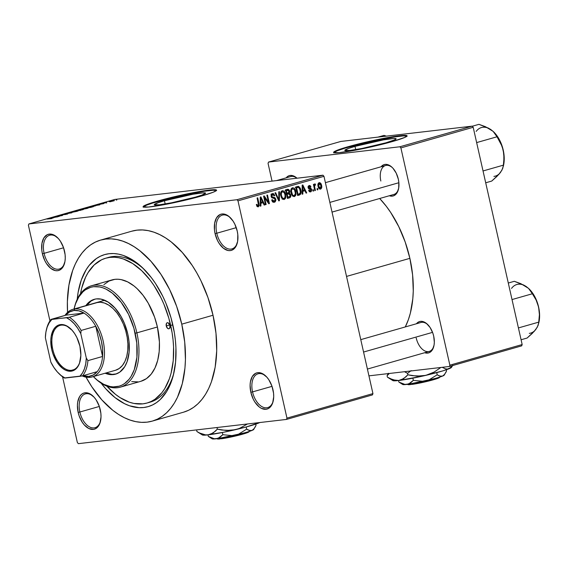 <?xml version="1.0" encoding="UTF-8"?>
<svg xmlns="http://www.w3.org/2000/svg" width="568" height="568" viewBox="0 0 568 568"><rect width="100%" height="100%" fill="white"/><g stroke="black" fill="none" stroke-linecap="round" stroke-linejoin="round"><path stroke-width="0.85" d="M44.098 253.335A17.572 10.309 -105.9 0 0 54.514 268.6A17.572 10.309 -105.9 0 0 64.823 262.182A17.572 10.309 74.1 0 1 59.249 269.026A17.572 10.309 74.1 0 1 44.098 253.335L63.573 247.776L44.098 253.335A17.572 10.309 74.1 0 1 49.608 235.23A17.572 10.309 74.1 0 1 57.95 238.106A17.572 10.309 -105.9 0 0 46.512 237.218A17.572 10.309 -105.9 0 0 44.098 253.335L42.38 253.697L44.098 253.335M64.518 251.12A18.822 11.048 74.1 0 1 64.709 262.679A18.822 11.048 74.1 0 1 53.74 270.134A18.822 11.048 74.1 0 1 42.38 253.697L44.801 260.606L46.54 263.651L50.73 268.344L55.337 270.616L57.581 270.716L59.661 270.112L63.034 266.917L64.951 261.507L65.256 258.22L65.114 254.712L63.502 247.57L60.364 241.166L58.362 238.546L53.875 234.996L49.324 234.101L47.243 234.705L43.871 237.9L41.954 243.31L41.791 250.097L42.38 253.697A18.822 11.048 74.1 0 1 45.106 236.281A18.822 11.048 74.1 0 1 57.595 237.744A18.822 11.048 74.1 0 1 64.518 251.12M216.784 233.221A17.572 10.309 -105.9 0 0 227.207 248.486A17.572 10.309 -105.9 0 0 237.509 242.067A17.572 10.309 74.1 0 1 231.936 248.912A17.572 10.309 74.1 0 1 216.784 233.221L236.26 227.661L216.784 233.221A17.572 10.309 74.1 0 1 222.294 215.123A17.572 10.309 74.1 0 1 230.636 217.991A17.572 10.309 -105.9 0 0 219.198 217.104A17.572 10.309 -105.9 0 0 216.784 233.221L215.066 233.583L216.784 233.221M237.211 231.006A18.822 11.048 74.1 0 1 237.396 242.564A18.822 11.048 74.1 0 1 226.433 250.026A18.822 11.048 74.1 0 1 215.066 233.583L217.487 240.491L219.227 243.537L223.423 248.237L228.024 250.502L230.267 250.602L232.347 249.998L235.72 246.803L237.637 241.393L237.8 234.598L237.211 231.006L234.79 224.097L233.05 221.051L228.854 216.351L224.254 214.086L222.01 213.987L219.93 214.59L216.557 217.785L214.64 223.196L214.477 229.99L215.066 233.583A18.822 11.048 74.1 0 1 217.792 216.167A18.822 11.048 74.1 0 1 230.281 217.629A18.822 11.048 74.1 0 1 237.211 231.006M252.547 391.899A17.572 10.309 -105.9 0 0 262.963 407.171A17.572 10.309 -105.9 0 0 273.265 400.752A17.572 10.309 74.1 0 1 267.698 407.59A17.572 10.309 74.1 0 1 252.547 391.899L272.022 386.346L252.547 391.899A17.572 10.309 74.1 0 1 258.057 373.801A17.572 10.309 74.1 0 1 266.399 376.669A17.572 10.309 -105.9 0 0 254.954 375.782A17.572 10.309 -105.9 0 0 252.547 391.899L250.829 392.268L252.547 391.899M272.967 389.683A18.822 11.048 74.1 0 1 273.158 401.249A18.822 11.048 74.1 0 1 262.189 408.704A18.822 11.048 74.1 0 1 250.829 392.268L253.25 399.176L254.989 402.222L259.178 406.915L261.472 408.385L266.023 409.287L268.103 408.683L269.949 407.398L271.483 405.481L272.647 403.01L273.705 396.791L273.563 393.283L271.951 386.141L268.813 379.729L266.811 377.116L262.324 373.566L260.009 372.764L257.773 372.665L255.692 373.268L252.32 376.47L250.403 381.873L250.09 385.161L250.829 392.268A18.822 11.048 74.1 0 1 253.555 374.852A18.822 11.048 74.1 0 1 266.044 376.307A18.822 11.048 74.1 0 1 272.967 389.683M79.854 412.013A17.572 10.309 -105.9 0 0 90.276 427.278A17.572 10.309 -105.9 0 0 100.579 420.867A17.572 10.309 74.1 0 1 95.005 427.704A17.572 10.309 74.1 0 1 79.854 412.013L99.336 406.454L79.854 412.013A17.572 10.309 74.1 0 1 85.37 393.915A17.572 10.309 74.1 0 1 93.713 396.784A17.572 10.309 -105.9 0 0 82.268 395.896A17.572 10.309 -105.9 0 0 79.854 412.013L78.143 412.375L79.854 412.013M100.28 409.798A18.822 11.048 74.1 0 1 100.472 421.357A18.822 11.048 74.1 0 1 89.503 428.819A18.822 11.048 74.1 0 1 78.143 412.375L79.158 415.925L82.303 422.329L84.305 424.949L88.785 428.499L93.337 429.401L95.417 428.797L98.789 425.595L99.954 423.125L101.019 416.905L100.877 413.397L99.265 406.255L96.127 399.844L94.125 397.231L89.637 393.681L85.086 392.779L83.006 393.383L81.16 394.668L79.634 396.578L77.717 401.988L77.404 405.275L78.143 412.375A18.822 11.048 74.1 0 1 80.869 394.966A18.822 11.048 74.1 0 1 93.358 396.421A18.822 11.048 74.1 0 1 100.28 409.798M164.457 200.745A26.305 2.031 167.3 0 1 191.167 194.554A26.305 2.031 167.3 0 1 205.588 193.163A26.305 2.031 167.3 0 1 195.399 197.146L171.493 202.804L159.452 204.785L154.304 204.807L157.797 202.847L164.457 200.745L192.928 194.235L203.032 192.864L205.552 193.084L202.059 195.044L195.399 197.146A26.305 2.031 167.3 0 1 168.689 203.337A26.305 2.031 167.3 0 1 154.269 204.728A26.305 2.031 167.3 0 1 164.457 200.745L165.181 203.955L164.457 200.745M216.465 190.457A37.651 2.911 -12.7 0 0 194.576 192.928A37.651 2.911 -12.7 0 0 157.79 201.526L157.677 201.036A37.651 2.911 167.3 0 1 195.903 192.176A37.651 2.911 167.3 0 1 216.55 190.181A37.651 2.911 167.3 0 1 201.959 195.875L185.523 200.128L164.4 204.615L148.475 207.029L143.143 206.844L143.434 206.191L146.473 204.672L157.677 201.036L177.699 195.953L195.236 192.296L209.13 190.095L216.11 189.868L216.493 190.074L216.202 190.72L213.163 192.24L201.959 195.875A37.651 2.911 167.3 0 1 163.733 204.743A37.651 2.911 167.3 0 1 143.093 206.731A37.651 2.911 167.3 0 1 157.677 201.036L157.79 201.526A37.651 2.911 -12.7 0 0 143.278 206.951M398.317 179.147A16.316 9.578 74.1 0 1 398.48 189.165A16.316 9.578 74.1 0 1 389.307 195.754L392.296 196.13L394.1 195.605L397.025 192.836L398.686 188.15L398.828 182.264L398.317 179.147L396.215 173.155L392.978 168.249L391.075 166.445L387.085 164.479L385.147 164.393L383.343 164.919L381.05 166.793A16.316 9.578 74.1 0 1 392.31 167.553A16.316 9.578 74.1 0 1 398.317 179.147M416.216 337.988A15.059 8.839 -105.9 0 0 425.12 351.059A15.059 8.839 -105.9 0 0 433.966 345.635A15.059 8.839 74.1 0 1 429.202 351.436A15.059 8.839 74.1 0 1 416.216 337.988M433.689 336.114A16.316 9.578 74.1 0 1 433.853 346.139A16.316 9.578 74.1 0 1 424.686 352.728L427.668 353.104L429.472 352.579L432.397 349.81L434.058 345.124L434.328 342.277L433.689 336.114L432.809 333.04L430.082 327.488L426.454 323.419L422.457 321.452L420.519 321.367L418.715 321.886L416.422 323.76A16.316 9.578 74.1 0 1 427.69 324.527A16.316 9.578 74.1 0 1 433.689 336.114M148.518 402.563A75.303 44.197 -105.9 0 0 174.028 372.274A75.303 44.197 74.1 0 1 149.995 402.187L147.069 403.017A75.303 44.197 74.1 0 1 106.891 386.176M172.899 325.194A79.066 46.406 74.1 0 1 173.701 373.751A79.066 46.406 74.1 0 1 101.154 383.173L105.79 388.817L114.984 397.557L124.626 403.727L129.497 405.772L139.096 407.668L143.739 407.512L148.213 406.61L152.472 404.977L156.491 402.627L160.212 399.581L166.644 391.544L169.299 386.616L173.339 375.207L175.583 362.086L175.931 347.751L175.391 340.303L174.376 332.756L170.975 317.682L165.87 303.106L162.732 296.176L155.44 283.382L151.351 277.638L142.504 267.734L133.04 260.236L123.32 255.451L118.485 254.13L113.721 253.548L109.077 253.711L104.604 254.613L100.344 256.246L96.326 258.596L89.212 265.341L86.166 269.679L81.281 280.067L78.121 292.392L77.22 299.279A79.066 46.406 74.1 0 1 143.825 269.012A79.066 46.406 74.1 0 1 172.899 325.194M183.634 412.162L188.711 410.224L193.482 407.426L197.92 403.805L201.959 399.389L205.581 394.227L208.733 388.37L211.403 381.866L215.158 367.191L216.706 350.768L215.982 333.231L213.021 315.247A94.125 55.245 -105.9 0 0 131.854 231.176L100.586 240.094A94.125 55.245 74.1 0 1 181.76 324.165L213.021 315.247L207.938 297.511L200.916 280.699L196.762 272.853L192.232 265.469L182.221 252.398L171.273 241.989L165.572 237.914L159.793 234.648L153.999 232.213L148.241 230.644L142.568 229.955L137.044 230.146L131.719 231.219M152.231 421.122A94.125 55.245 74.1 0 1 86.045 377.159L91.853 386.829L101.857 399.9L112.812 410.309L118.513 414.384L124.285 417.657L130.086 420.086L135.844 421.655L141.517 422.351L147.041 422.159L152.366 421.087L157.442 419.141L162.221 416.344L166.651 412.723L170.691 408.307L174.312 403.145L177.472 397.288L182.278 383.705L184.948 368.078L185.438 359.686L184.721 342.149L181.76 324.165A94.125 55.245 74.1 0 1 152.231 421.122L183.492 412.205A94.125 55.245 -105.9 0 0 213.021 315.247L181.76 324.165L176.669 306.429L169.647 289.623L160.964 274.387L150.96 261.315L140.005 250.914L134.304 246.831L128.531 243.565L122.731 241.137L116.972 239.568L111.3 238.872L105.776 239.064L100.451 240.136L95.374 242.082L90.596 244.879L86.166 248.5L82.126 252.909L78.505 258.071L75.345 263.935L72.683 270.439L68.927 285.108L67.379 301.53L67.556 312.364A94.125 55.245 74.1 0 1 100.586 240.094M409.876 258.341A86.592 50.829 -105.9 0 0 379.68 198.502L386.275 206.262L390.748 212.553L398.736 226.568L405.197 242.025L409.876 258.341L346.53 276.417L409.876 258.341L412.602 274.891L413.263 291.029L412.808 298.747L410.359 313.124L408.385 319.635L405.289 326.941A86.592 50.829 -105.9 0 0 409.876 258.341M398.587 188.668A15.059 8.839 74.1 0 1 393.83 194.469M354.993 146.395A26.305 2.031 167.3 0 1 381.703 140.204A26.305 2.031 167.3 0 1 396.123 138.812A26.305 2.031 167.3 0 1 385.928 142.795L362.029 148.454L349.98 150.435L344.84 150.456L348.333 148.496L354.993 146.395L383.464 139.884L393.567 138.514L396.081 138.734L394.703 139.849L385.928 142.795A26.305 2.031 167.3 0 1 359.224 148.986A26.305 2.031 167.3 0 1 344.797 150.378A26.305 2.031 167.3 0 1 354.993 146.395L355.717 149.604L354.993 146.395M407 136.107A37.651 2.911 -12.7 0 0 385.111 138.578A37.651 2.911 -12.7 0 0 348.319 147.176L348.212 146.686A37.651 2.911 167.3 0 1 386.439 137.825A37.651 2.911 167.3 0 1 407.079 135.83A37.651 2.911 167.3 0 1 392.488 141.524L376.059 145.777L354.936 150.264L339.011 152.678L333.679 152.494L333.97 151.841L337.009 150.321L348.212 146.686L368.227 141.602L385.764 137.946L399.666 135.745L406.638 135.518L407.057 136.008L405.048 137.314L392.488 141.524A37.651 2.911 167.3 0 1 354.269 150.392A37.651 2.911 167.3 0 1 333.622 152.38A37.651 2.911 167.3 0 1 348.212 146.686L348.319 147.176A37.651 2.911 -12.7 0 0 333.814 152.6M322.958 175.185L114.85 199.425L28.861 223.955L236.977 199.716L322.958 175.185L323.973 176.321L237.985 200.852L286.954 418.119L372.935 393.596L323.973 176.321L372.935 393.596L372.473 394.902L372.935 393.596L286.954 418.119L286.485 419.425L372.473 394.902L286.485 419.425L78.377 443.665L286.485 419.425L286.954 418.119L237.985 200.852L236.977 199.716L237.985 200.852L323.973 176.321L322.958 175.185L114.85 199.425L28.861 223.955L236.977 199.716L322.958 175.185M110.27 201.732L111.008 201.647L110.27 201.732M106.571 202.577L104.143 202.968L106.571 202.577M106.003 202.946L106.741 202.861L106.003 202.946M104.001 203.451L99.088 204.437L103.681 203.614M94.934 205.971L92.662 206.006L99.812 204.835L92.662 206.006L94.934 205.971M87.536 208.349L82.552 209.336L81.281 209.308L83.248 208.704L88.53 207.938L82.239 208.967C80.848 209.422 80.954 209.542 82.552 209.336L87.536 208.349M77.319 211.268L72.122 212.276L71.064 212.226L73.4 211.53L78.32 210.877L72.022 211.878C70.638 212.333 70.737 212.46 72.342 212.247L77.319 211.268M51.397 218.659L46.952 219.042L51.397 218.659C52.277 218.375 52.171 218.304 51.077 218.46L46.952 219.042L51.397 218.659C52.277 218.375 52.171 218.304 51.077 218.46L51.077 218.46M53.009 217.927L50.737 217.963L57.886 216.799L50.737 217.963L53.009 217.927M55.089 216.898L59.221 216.415L53.435 217.196L60.861 215.776L57.34 216.081L62.508 215.478L55.089 216.898L62.508 215.478L57.34 216.081L60.861 215.776L53.435 217.196L59.221 216.415L55.089 216.898M68.004 213.667L65.512 214.548L67.393 213.845L61.287 214.995L65.412 214.001L62.437 214.86L68.004 213.667L61.798 215.038L67.564 214.044M69.275 212.673L71.88 212.808L64.873 213.93L71.54 212.801L69.275 212.673L71.54 212.801L64.873 213.93L71.88 212.808L69.275 212.673M82.843 209.422L80.542 210.337L75.374 210.934L80.031 209.784L75.374 210.934L82.466 209.784C83.673 209.436 83.801 209.315 82.843 209.422L82.843 209.422C83.801 209.315 83.673 209.436 82.466 209.784L82.481 209.784M92.321 206.532L93.628 206.546L90.752 207.419L85.59 208.023L91.022 206.709L85.59 208.023L92.577 206.901C94.039 206.44 93.954 206.319 92.321 206.532L92.321 206.532C93.954 206.319 94.039 206.44 92.577 206.901M113.444 200.625L114.338 200.674L112.152 201.264L109.162 201.555L113.444 200.625L109.802 201.342C108.779 201.675 108.85 201.761 110.014 201.612L113.692 200.887C114.722 200.554 114.637 200.469 113.444 200.625L113.444 200.625C114.637 200.469 114.722 200.554 113.692 200.887M116.135 200.057L116.873 199.971L116.135 200.057M317.647 188.519L317.917 189.74L317.299 189.918L317.022 188.697L317.647 188.519L317.022 188.697L317.299 189.918L317.917 189.74L317.271 189.819L317.917 189.74L317.647 188.519M314.707 187.227L315.432 190.45L314.807 190.628L313.408 184.415L314.033 184.238L314.253 185.225L314.601 183.989L315.41 184.082L315.439 185.019L314.558 185.587L314.707 187.227L314.537 185.928L315.439 185.019L315.41 184.082L314.75 183.911L314.253 185.225L314.033 184.238L313.408 184.415L314.807 190.628L315.432 190.45L314.786 190.529L315.432 190.45L314.707 187.227L314.061 187.305L314.707 187.227M313.38 189.733L313.657 190.954L313.032 191.132L312.755 189.911L313.38 189.733L312.755 189.911L313.032 191.132L313.657 190.954L313.011 191.033L313.657 190.954L313.38 189.733M310.419 191.054L309.205 190.102L308.609 190.386L310.575 191.956L311.626 189.513L310.959 189.591L311.697 189.911L311.157 191.65L309.596 191.863L308.609 190.386L309.205 190.102L310.419 191.054L311.001 189.698L308.857 188.874L308.062 187.518L308.261 186.155L309.39 185.473L310.242 185.715L310.944 186.886L310.348 187.177L309.326 186.403L308.736 187.539L310.902 188.249L311.626 189.513L309.006 187.852L308.694 187.39L309.482 186.375L308.104 186.538L309.326 186.403L310.348 187.177L310.944 186.886L309.099 185.523L308.097 187.696L311.044 189.847L310.419 191.054L308.992 191.231M302.808 191.338L302.851 194.043L302.197 194.228L302.162 185.14L302.815 184.955L306.727 192.935L306.074 193.12L304.959 190.72L302.808 191.338L304.959 190.72L306.074 193.12L306.727 192.935L302.815 184.955L302.162 185.14L302.197 194.228L302.851 194.043L302.197 194.114L302.851 194.043L302.808 191.338L302.183 191.409L302.808 191.338M294.401 196.564L292.769 196.18L291.526 194.462L290.802 191.451L290.951 189.549L291.647 188.264L292.733 187.745L294.089 188.193L295.111 189.492L296.027 193.958L295.53 195.662L294.401 196.564L295.892 194.753L295.814 191.508C295.388 189.109 294.26 187.873 292.435 187.802C290.823 188.867 290.362 190.592 291.043 192.978L292.321 195.733L294.103 196.627M284.192 199.482L282.559 199.098L281.309 197.373L280.592 194.362L280.734 192.467L281.43 191.175L282.516 190.656L283.872 191.111L284.895 192.403L285.81 196.869L285.313 198.58L284.192 199.482L285.676 197.664L285.605 194.419C285.179 192.019 284.05 190.784 282.218 190.713C280.613 191.785 280.145 193.511 280.826 195.896L282.104 198.651L283.886 199.538M258.071 205.872L256.913 204.31L256.317 204.594L257.155 206.553L258.262 206.873L257.07 206.454L256.317 204.594L256.913 204.31L257.723 205.857L258.554 205.318L257.098 197.998L257.723 197.82L259.235 205.552L258.262 206.873L259.029 203.621L257.723 197.82L257.098 197.998L258.589 205.034L258.071 205.872L256.8 206.028M260.882 203.294L260.925 205.999L260.272 206.184L260.236 197.103L260.889 196.918L264.802 204.892L264.148 205.076L263.034 202.684L260.882 203.294L263.034 202.684L264.148 205.076L264.802 204.892L260.889 196.918L260.236 197.103L260.272 206.184L260.925 205.999L260.272 206.077L260.925 205.999L260.882 203.294L260.258 203.365L260.882 203.294M264.589 197.678L266.129 204.516L265.512 204.693L263.587 196.145L264.248 195.96L268.416 202.059L266.875 195.207L267.493 195.03L269.417 203.578L268.749 203.763L264.589 197.678L268.749 203.763L269.417 203.578L267.493 195.03L266.875 195.207L268.416 202.059L264.248 195.96L263.587 196.145L265.512 204.693L266.129 204.516L265.49 204.586L266.129 204.516L264.589 197.678L263.95 197.749L264.589 197.678M274.266 201.249L272.32 199.68L271.724 199.964C272.143 201.697 273.052 202.464 274.436 202.265L275.814 199.233L275.168 199.311L275.814 199.233L275.899 200.227L275.168 201.888L273.101 202.137L271.724 199.964L272.32 199.68L273.045 200.973L274.11 201.285L275.082 200.618L275.153 199.254L274.429 198.424L271.909 197.82L271.028 195.917L271.674 193.887L273.542 193.624L274.791 195.548L274.195 195.832L273.485 194.625L272.477 194.561L271.767 195.257L271.873 196.67L274.905 197.692L275.814 199.233L274.415 197.465L272.129 197.039L271.731 196.23L272.817 194.476L271.156 194.668L272.59 194.519L274.195 195.832L274.791 195.548L272.349 193.532L271.106 196.372L275.196 199.425L274.266 201.249L272.384 201.484M279.428 191.629L279.399 200.731L278.789 200.902L275.019 192.886L275.665 192.701L278.831 199.829L278.774 191.814L279.428 191.629L278.774 191.814L278.831 199.829L275.665 192.701L275.019 192.886L278.789 200.902L279.399 200.731L278.746 200.802L279.399 200.731L279.428 191.629M290.702 194.831L290.291 197.394L287.451 198.431L285.526 189.889L288.161 189.25L289.346 190.188L289.737 191.785L289.382 192.978L290.702 194.831L289.382 192.978L289.652 190.997L287.458 189.336L285.526 189.889L287.451 198.431L289.375 197.884C290.61 197.458 291.057 196.443 290.702 194.831L290.056 194.909L290.702 194.831M300.87 190.01L300.749 194.057L297.667 195.52L295.743 186.971L298.626 186.382L300.28 188.185L300.87 190.01L298.505 186.354L295.743 186.971L297.667 195.52L299.485 195.001C301.118 194.057 301.58 192.389 300.87 190.01L300.224 190.081L300.87 190.01M321.559 185.331L321.573 188.093L320.778 189.023L319.678 189.03L318.243 186.922L318.115 183.663L318.904 182.747L319.99 182.74L321.559 185.331C321.261 183.585 320.444 182.697 319.117 182.669C317.938 183.421 317.604 184.657 318.108 186.382C318.399 188.157 319.216 189.066 320.565 189.101L320.146 189.151L320.565 189.101C321.751 188.335 322.077 187.078 321.559 185.331L320.906 185.402L321.559 185.331M28.4 225.262L49.948 320.892L28.4 225.262L28.861 223.955L28.4 225.262M62.551 376.797L77.362 442.529L62.551 376.797M368.937 375.853L449.394 366.481L521.701 345.855L522.162 344.549L473.194 127.282L400.894 147.907L449.856 365.174L522.162 344.549L521.701 345.855L449.394 366.481L368.937 375.853M268.522 162.072L399.879 146.771L472.185 126.146L340.821 141.446L268.522 162.072L399.879 146.771L400.894 147.907L449.856 365.174L449.394 366.481L449.856 365.174L522.162 344.549L473.194 127.282L400.894 147.907L399.879 146.771L472.185 126.146L473.194 127.282L472.185 126.146L340.821 141.446L268.522 162.072L268.053 163.378L272.051 181.114L268.053 163.378L268.522 162.072M297 178.21L294.181 176.229L290.241 175.448L288.438 175.974L286.144 177.841A16.316 9.578 74.1 0 1 297 178.21M407.135 136.206L403.529 135.894L394.895 136.895L371.941 141.283L345.557 147.978L337.115 150.811L333.757 152.693M276.474 180.603L290.66 176.556A15.059 8.839 74.1 0 1 296.894 178.224M360.772 339.636L420.945 322.475A15.059 8.839 74.1 0 1 428.045 324.889M380.844 181.014A15.059 8.839 74.1 0 1 385.565 165.501A15.059 8.839 74.1 0 1 392.673 167.915A15.059 8.839 -105.9 0 0 382.889 167.219A15.059 8.839 -105.9 0 0 380.844 181.014M78.377 443.665L77.362 442.529L78.377 443.665M80.507 293.706A75.303 44.197 74.1 0 1 105.754 258.199L108.687 257.361A75.303 44.197 74.1 0 1 144.883 270.091A75.303 44.197 -105.9 0 0 107.231 257.822M216.6 190.557L213 190.244L204.359 191.246L177.805 196.443L152.494 203.103L146.587 205.162L143.221 207.043M256.8 206.014L257.886 205.893M258.383 203.692L259.029 203.621L258.383 203.692M260.407 202.293L260.726 202.946L260.407 202.293M264.099 204.977L264.802 204.892L264.099 204.977M260.258 203.003L263.034 202.684L260.258 203.003M260.868 202.236L260.889 199.581L260.243 199.659L260.889 199.581L260.811 197.884L260.236 197.948L260.811 197.884L262.601 201.739L260.258 202.307L262.601 201.739L260.811 197.884L260.868 202.236M267.649 202.151L268.416 202.059L267.649 202.151M268.678 203.663L269.417 203.578L268.678 203.663M274.131 195.626L274.791 195.548L274.131 195.626M272.59 194.519L271.149 194.689M271.092 196.301L271.731 196.23L271.092 196.301M271.369 197.131L272.129 197.039L271.369 197.131M271.618 197.522L273.236 197.33L271.618 197.522M271.852 197.763L274.415 197.465L271.852 197.763M272.512 201.917L272.881 201.058M271.504 194.966L270.95 194.22M277.716 198.615L278.284 198.551L277.716 198.615M278.313 199.886L278.831 199.829L278.313 199.886M284.959 194.497L285.605 194.419L284.959 194.497M284.816 197.77L285.676 197.664L284.816 197.77M282.189 199.176L282.509 198.637M282.175 197.224L282.026 197.763M283.957 198.481L284.98 197.423L285.037 194.859L284.106 192.46L282.445 191.707L284.277 192.715L284.973 194.576C285.498 196.365 285.157 197.664 283.957 198.481C282.601 198.431 281.764 197.515 281.451 195.733L280.812 195.804L281.451 195.733C280.89 193.887 281.217 192.552 282.445 191.707L280.961 191.87M287.841 189.258L287.458 189.336M285.782 189.811L286.364 190.472M288.998 191.075L289.652 190.997L288.998 191.075M286.435 193.319L289.382 192.978L286.428 193.326L287.287 194L286.492 193.219M287.649 197.281L287.301 197.778M287.181 197.877L287.706 197.153M286.4 190.529L285.626 189.719M287.458 190.401L286.371 190.706L286.946 193.262L289.048 192.247L288.672 190.5L287.458 190.401L289.062 191.317L288.75 192.659L286.3 193.333L286.946 193.262L286.371 190.706L285.725 190.784L287.458 190.401L285.69 190.607L288.019 190.28L285.065 190.621M288.402 193.908L287.174 194.263L287.848 197.259L290.021 196.279L289.865 194.405L288.402 193.908L290.085 195.016L289.786 196.592L287.202 197.33L287.848 197.259L287.174 194.263L286.528 194.334L288.402 193.908L286.485 194.135L288.821 193.823L285.867 194.164M295.168 191.586L295.814 191.508L295.168 191.586M295.033 194.852L295.892 194.753L295.033 194.852M292.385 194.306L292.243 194.852M292.662 188.796L291.725 189.627L291.441 191.04L292.513 194.831L293.5 195.569L294.394 195.484L295.395 193.39L294.494 189.804L292.662 188.796L294.494 189.804L295.19 191.657C295.715 193.454 295.374 194.753 294.174 195.569C292.818 195.513 291.98 194.597 291.668 192.815L291.022 192.893L291.668 192.815C291.1 190.976 291.434 189.634 292.662 188.796L291.171 188.952M294.174 195.569L292.371 195.797M298.505 186.354L297.504 186.467M296.056 186.886L296.759 187.546M297.817 194.37L297.504 194.796M297.369 194.923L297.873 194.242M296.815 187.617L296.027 186.865M297.689 187.483L296.588 187.795L298.065 194.341L296.588 187.795L295.942 187.873L297.689 187.483L295.9 187.689L298.612 187.397L300.245 190.174L300.465 192.332L299.18 194.022L297.419 194.419L299.67 193.83L300.429 192.651L299.599 188.335L298.697 187.426L297.689 187.483L298.612 187.397M302.332 190.33L302.652 190.99L302.332 190.33M306.024 193.013L306.727 192.935L306.024 193.013M302.183 191.047L304.959 190.72L302.183 191.047M302.794 190.273L302.815 187.625L302.169 187.696L302.815 187.625L302.737 185.928L302.169 185.992L302.737 185.928L304.526 189.783L302.183 190.344L304.526 189.783L302.737 185.928L302.794 190.273M310.27 186.964L310.944 186.886L310.27 186.964M309.326 186.403L308.097 186.545M308.055 187.468L308.694 187.39L308.055 187.468M308.168 187.951L309.006 187.852L308.168 187.951M308.261 188.178L309.801 188.001L308.261 188.178M313.607 185.303L314.253 185.225L313.607 185.303M315.41 184.082L314.75 183.911M314.963 185.033L315.439 185.019M313.77 186.013L314.537 185.928L313.77 186.013M319.294 183.563L318.669 184.309L318.726 186.197L319.372 187.774L320.224 188.242L321.083 187.092L320.593 184.472L319.294 183.563L320.948 185.566L320.38 188.214L318.726 186.197L318.087 186.276L318.726 186.197L319.294 183.563L318.101 183.698L319.429 183.535L318.108 183.691M282.445 191.707L281.401 192.8L281.337 195.144L282.303 197.749L283.737 198.523L282.154 198.708M52.611 217.942L50.999 217.984L54.343 217.445L52.647 218.105L54.343 217.445L50.999 217.984L52.611 217.942M67.393 213.845L67.017 214.101M62.153 214.697L61.798 215.038M72.022 211.878L72.022 211.878C70.638 212.333 70.737 212.46 72.342 212.247M72.967 212.07C71.689 212.247 71.575 212.155 72.633 211.807L76.439 211.069C77.653 210.905 77.745 210.998 76.715 211.339L72.967 212.07C71.689 212.247 71.575 212.155 72.633 211.807L71.873 212.105L72.988 212.162L76.439 211.069C77.653 210.905 77.745 210.998 76.715 211.339M80.727 209.812L80.315 209.748M79.776 209.911L76.623 210.792L79.91 209.997M82.225 209.599L78.767 210.543L82.452 209.677M82.239 208.967L82.239 208.967C80.848 209.422 80.954 209.542 82.552 209.336M83.184 209.159C81.906 209.329 81.792 209.244 82.85 208.896L86.648 208.151C87.87 207.994 87.962 208.08 86.925 208.421L83.184 209.159C81.906 209.329 81.792 209.244 82.85 208.896L82.083 209.187L83.205 209.251L86.648 208.151C87.87 207.994 87.962 208.08 86.925 208.421M92.705 206.638L86.812 207.774L92.705 206.638L90.795 207.412L86.84 207.874L92.854 206.823M94.537 205.978L92.925 206.021L96.269 205.488L94.572 206.141L96.269 205.488L93.131 205.992L94.537 205.978M109.802 201.342L109.802 201.342C108.779 201.675 108.85 201.761 110.014 201.612M110.639 201.434L113.174 200.944M76.439 211.069L72.633 211.807M86.648 208.151L82.85 208.896M112.854 200.795L110.327 201.285M166.261 325.968A3.138 1.839 74.1 0 1 167.24 322.738A3.138 1.839 74.1 0 1 169.946 325.542L169.704 328.169L168.788 328.808L167.652 328.411L166.261 325.968L166.509 323.334L167.07 322.801L168.178 322.851L169.946 325.542A3.138 1.839 74.1 0 1 168.966 328.773A3.138 1.839 74.1 0 1 166.261 325.968L169.782 324.96L166.261 325.968M94.728 299.201A38.908 22.834 -105.9 0 0 86.826 305.357L91.086 301.026L95.161 299.066M85.846 305.641A38.908 22.834 74.1 0 1 94.238 299.329A38.908 22.834 74.1 0 1 127.793 334.076L129.014 341.51L129.106 352.231L127.118 361.617L124.712 366.722L119.713 372.182L115.638 374.135L111.158 374.66L105.13 373.219A38.908 22.834 74.1 0 0 115.581 374.156L115.581 374.156A38.908 22.834 74.1 0 0 127.793 334.076L124.328 323.206L121.069 316.553L115.063 308.104L108.176 302.112L101.012 299.109L96.382 298.903L94.181 299.343L90.113 301.303L85.846 305.641M74.252 308.19A52.71 30.935 74.1 0 1 91.434 285.775A52.71 30.935 74.1 0 1 136.881 332.855L135.17 333.217A51.454 30.203 74.1 0 1 127.722 380.816A51.454 30.203 74.1 0 1 93.578 376.832A51.454 30.203 74.1 0 1 93.337 376.584L97.483 380.311L103.752 384.33L110.071 386.517L113.167 386.893L119.102 386.204L121.879 385.139L124.491 383.613L129.121 379.218L131.101 376.392L134.282 369.64L136.916 357.222L136.789 343.051L133.92 328.332L128.553 314.331L121.147 302.268L112.343 293.173L106.074 289.155L102.9 287.827L99.755 286.968L93.635 286.698L90.724 287.28L85.335 289.872L82.914 291.853L78.725 297.085L75.544 303.844L74.06 308.999A51.454 30.203 74.1 0 1 74.138 308.665A51.454 30.203 74.1 0 1 104.114 288.281A51.454 30.203 74.1 0 1 135.17 333.217L136.881 332.855A52.71 30.935 74.1 0 1 120.345 387.149A52.71 30.935 74.1 0 1 93.926 377.173A52.71 30.935 -105.9 0 0 94.281 377.528A52.71 30.935 -105.9 0 0 129.256 381.611A52.71 30.935 -105.9 0 0 136.881 332.855L157.4 326.998L136.881 332.855A52.71 30.935 -105.9 0 0 105.073 286.819A52.71 30.935 -105.9 0 0 74.358 307.7L74.138 308.665M120.345 387.149L140.864 381.298A52.71 30.935 -105.9 0 0 157.4 326.998L159.423 342.035L159.189 351.592L157.698 360.339L155 367.95L151.209 374.12L146.459 378.622L140.942 381.277M105.754 258.199A75.303 44.197 74.1 0 1 170.684 325.45L172.821 324.846L170.684 325.45A75.303 44.197 74.1 0 1 147.062 403.024M96.248 302.673A35.138 20.625 74.1 0 1 126.55 334.055A35.138 20.625 74.1 0 1 115.531 370.258L92.08 376.946A35.138 20.625 74.1 0 1 90.142 377.329A35.138 20.625 -105.9 0 0 103.099 340.743A35.138 20.625 -105.9 0 0 74.735 308.978L74.032 310.476A33.881 19.887 74.1 0 1 83.986 313.075A33.881 19.887 74.1 0 1 95.772 326.273A33.881 19.887 74.1 0 1 102.574 356.47A33.881 19.887 74.1 0 1 97.192 371.664A33.881 19.887 74.1 0 1 88.892 376.385L90.142 377.329A35.138 20.625 74.1 0 1 82.19 375.91A35.138 20.625 -105.9 0 0 90.142 377.329L88.892 376.385L93.379 374.915L97.192 371.664A33.881 19.887 -105.9 0 0 102.574 356.47L102.574 348.944L101.388 341.112L99.073 333.409L95.772 326.273L102.574 356.47L87.919 360.644L86.293 358.032L80.791 333.622L81.117 330.448L95.772 326.273L102.574 356.47L87.919 360.644A33.881 19.887 74.1 0 1 82.537 375.846L97.192 371.664L82.537 375.846A33.881 19.887 -105.9 0 0 87.919 360.644L86.293 358.032L80.791 333.622L77.795 328.375L74.337 323.866L70.56 320.281L66.605 317.739L51.077 319.379L65.732 315.197L83.986 313.075L78.938 310.859L74.032 310.476L69.544 311.953L65.732 315.197A33.881 19.887 74.1 0 1 74.032 310.476L74.735 308.978A35.138 20.625 74.1 0 1 102.709 339.117A35.138 20.625 74.1 0 1 92.08 376.946M106.77 386.041L115.531 394.37L120.089 397.628L129.348 402.194L133.956 403.443L142.916 403.848L147.176 402.989L151.237 401.434L155.057 399.197L161.837 392.772L164.734 388.64L169.392 378.75L171.11 373.084L173.24 360.588L173.574 346.934L173.055 339.841L172.09 332.656L168.859 318.3L163.989 304.412L161 297.817L154.056 285.633L150.165 280.159L141.737 270.723L132.727 263.587L123.469 259.029L118.861 257.773L114.324 257.219L109.901 257.375L105.641 258.234L101.58 259.789L94.217 264.922L88.083 272.583L85.562 277.269L81.707 288.132L80.422 294.21M103.873 284.625L109.028 281.032L114.857 279.342L117.945 279.236L121.126 279.626L127.594 281.863L134.02 285.981L137.144 288.693L143.037 295.296L148.298 303.262L154.553 317.065L157.4 326.998A52.71 30.935 -105.9 0 0 111.953 279.925L91.434 285.775M137.96 381.873L131.691 381.597M116.071 374.007A38.908 22.834 -105.9 0 1 106.102 372.942L112.13 374.383L116.617 373.858M96.198 302.687L100.252 302.211L104.519 303.056L108.836 305.186L113.046 308.516L116.98 312.918L120.48 318.229L123.426 324.236L125.698 330.718L127.211 337.42L127.899 344.08L127.743 350.449L126.749 356.285L124.953 361.354L122.425 365.472L119.259 368.469L115.581 370.244M384.046 135.39L386.346 136.142L384.046 135.39L377.983 137.115L384.046 135.39M329.852 202.407L398.871 182.719L329.852 202.407M432.56 332.365L363.57 352.039L432.56 332.365M61.323 325.144A23.217 13.625 -105.9 0 0 52.76 349.313A23.217 13.625 -105.9 0 0 71.504 370.308L71.085 371.202A23.97 14.072 74.1 0 1 51.731 349.533A23.97 14.072 74.1 0 1 60.577 324.576L61.323 325.144A23.217 13.625 74.1 0 1 71.32 329.433A23.217 13.625 -105.9 0 0 61.323 325.144L60.577 324.576L63.424 324.704L66.371 325.727L72.079 330.242L74.628 333.572L76.843 337.456L79.925 346.246L80.862 355.298L79.513 363.215L78.029 366.367L76.076 368.802L73.733 370.435L71.085 371.202L68.231 371.074L65.292 370.059L62.366 368.185L57.027 362.206L53.03 354.049L51.731 349.533L50.793 340.488L51.191 336.306L53.626 329.419L55.579 326.983L57.929 325.343L60.577 324.576A23.97 14.072 74.1 0 1 71.106 329.213A23.97 14.072 74.1 0 1 80.166 360.971A23.97 14.072 74.1 0 1 71.085 371.202L71.504 370.308A23.217 13.625 74.1 0 1 53.023 350.392A23.217 13.625 74.1 0 1 60.045 325.4A23.217 13.625 74.1 0 1 61.323 325.144M74.003 369.59L71.504 370.308L74.003 369.59M98.186 302.282L74.735 308.978L98.186 302.282M82.992 375.711L88.892 376.385A33.881 19.887 74.1 0 1 82.992 375.711M64.979 315.417A35.138 20.625 74.1 0 1 72.796 309.361A35.138 20.625 74.1 0 1 74.735 308.978A35.138 20.625 -105.9 0 0 64.979 315.417M58.639 373.311L59.342 374.014A33.881 19.887 -105.9 0 0 64.276 377.969L82.537 375.846L79.811 376.328L82.445 373.02L84.454 368.753L85.754 363.69L86.293 358.032A32.632 19.149 74.1 0 1 79.811 376.328L65.05 378.047A32.632 19.149 74.1 0 1 58.639 373.311A32.632 19.149 74.1 0 1 50.864 362.157L53.868 367.404L57.318 371.912L61.095 375.505L65.05 378.047L64.276 377.969A33.881 19.887 74.1 0 1 58.994 373.659M65.732 315.197L83.986 313.075L69.332 317.256L51.844 319.457L49.21 322.766L47.201 327.033L45.909 332.088L45.369 337.747L50.864 362.157L45.369 337.747A32.632 19.149 74.1 0 1 46.313 330.086A32.632 19.149 74.1 0 1 51.844 319.457L65.732 315.197M95.772 326.273A33.881 19.887 -105.9 0 0 83.986 313.075L69.332 317.256A33.881 19.887 74.1 0 1 81.117 330.448L95.772 326.273M46.427 329.603A33.881 19.887 74.1 0 1 51.077 319.379A33.881 19.887 -105.9 0 0 46.54 329.12L46.313 330.086M80.237 360.673A23.217 13.625 74.1 0 1 72.782 370.052A23.217 13.625 74.1 0 1 71.504 370.308A23.217 13.625 -105.9 0 0 80.23 360.68M81.117 330.448A33.881 19.887 -105.9 0 0 69.332 317.256L66.605 317.739A32.632 19.149 74.1 0 1 80.791 333.622L81.117 330.448M485.704 182.789L491.732 181.064L485.704 182.789M493.031 131.286L488.416 128.119L478.952 124.335L472.271 126.238L478.952 124.335L485.498 126.721L493.13 131.364L497 136.789L476.651 142.589L497 136.789L500.742 143.051L503.234 150.101L504.029 157.648L503.39 165.153L483.041 170.961L503.39 165.153L502.758 168.376L500.607 172.246L496.766 176.57L491.732 181.064L498.881 174.362L501.821 170.272M499.18 173.865L501.913 170.215L503.489 165.615A25.262 14.825 -105.9 0 0 503.234 150.101L499.989 140.836L496.794 135.504L493.919 132.124M503.489 165.629L504.228 159.636L503.234 150.101A25.262 14.825 -105.9 0 0 493.947 132.152A25.262 14.825 -105.9 0 0 493.798 132.01M476.161 131.421A25.262 14.825 -105.9 0 1 491.015 129.696L488.956 128.474M491.015 129.696L493.684 131.89L496.07 134.95L502.183 146.473L503.851 153.871L503.851 161.426L503.227 166.701M493.919 176.399A25.262 14.825 -105.9 0 0 500.607 172.246M521.083 339.756L527.111 338.038L521.083 339.756M528.41 288.26L523.795 285.093L514.324 281.302L508.296 283.027L514.324 281.302L520.87 283.688L528.51 288.338L532.372 293.755L512.024 299.563L532.372 293.755L536.121 300.025L538.613 307.075L539.408 314.622L538.769 322.127L518.414 327.928L538.769 322.127L538.137 325.35L535.979 329.213L532.138 333.544L527.111 338.038L534.254 331.336L537.193 327.239M534.559 330.839L537.285 327.189L538.869 322.589L539.6 316.61L539.21 310.298L537.761 303.88L535.361 297.802L532.173 292.477L529.291 289.098A25.262 14.825 -105.9 0 0 529.177 288.977M511.541 288.395A25.262 14.825 -105.9 0 1 526.394 286.662L524.328 285.448M531.442 291.924L536.121 300.025L538.613 307.075A25.262 14.825 -105.9 0 0 529.319 289.126L531.442 291.924M526.394 286.662L529.056 288.863M538.869 322.589A25.262 14.825 -105.9 0 0 538.613 307.075L539.408 314.622L538.599 323.675M529.298 333.373A25.262 14.825 -105.9 0 0 535.979 329.213M249.103 431.68L246.753 432.894L237.481 435.542L221.257 438.787A16.316 1.264 -12.7 0 0 238.368 435.315A16.316 1.264 -12.7 0 0 249.075 431.779L232.333 435.635L222.819 434.719L222.322 432.518L222.819 434.719L218.133 438.326L214.349 438.759L209.741 437.239M220.001 437.843L221.257 438.787L220.001 437.843M207.987 434.882L208.328 436.409L207.987 434.882M254.294 428.492L252.078 430.402A21.335 1.647 -12.7 0 0 253.69 429.486L256.04 425.247L255.785 424.111L256.04 425.247L255.217 427.001L253.257 429.656L252.078 430.402L250.815 430.679L248.081 429.969L246.668 429.138L246.185 426.98L246.668 429.138L238.546 434.172L232.333 435.635L222.819 434.719L219.823 437.445L216.301 438.773A21.335 1.647 -12.7 0 0 235.471 435.138A21.335 1.647 -12.7 0 0 252.078 430.402L249.473 430.508L246.668 429.138L238.546 434.172L218.076 438.546L214.349 438.759L208.328 436.409L212.184 438.837A21.335 1.647 -12.7 0 0 216.301 438.773L212.759 438.972L212.29 438.418M259.917 422.471L246.086 427.008L223.764 432.227L206.028 435.081L202.421 435.003L202.485 434.364M259.782 422.535A30.118 2.329 -12.7 0 1 258.653 423.046L256.871 423.43L258.653 423.046A30.118 2.329 -12.7 0 1 235.202 429.735L230.771 430.43L221.776 430.033L217.345 429.145L217.019 427.711L217.345 429.145L215.322 431.247L210.728 434.229L208.136 434.868A30.118 2.329 -12.7 0 0 235.202 429.735L239.554 428.364L247.499 423.969L239.554 428.364L235.202 429.735L226.27 430.501L217.345 429.145L213.114 432.993L208.136 434.868L205.389 434.847L199.737 433.065L196.89 431.524L196.656 429.891L196.89 431.524L198.878 432.695M256.871 423.43L254.727 423.125L256.871 423.43M199.737 433.065L196.89 431.524L202.336 434.953A30.118 2.329 -12.7 0 0 208.136 434.868L205.389 434.847L199.737 433.065M253.569 429.202L252.973 429.99L249.324 431.396M216.962 438.695L217.338 438.929A16.316 1.264 -12.7 0 0 219.78 438.957L221.016 438.602L217.267 438.837M219.78 438.957L218.524 438.013L219.78 438.957M439.632 377.329L437.282 378.544L428.016 381.192L411.793 384.437A16.316 1.264 -12.7 0 0 428.904 380.965A16.316 1.264 -12.7 0 0 439.604 377.429L422.862 381.284L413.348 380.368L412.851 378.167L413.348 380.368L408.662 383.975L404.885 384.408L400.27 382.889M410.536 383.492L411.793 384.437L410.536 383.492M398.523 380.532L398.864 382.058L398.523 380.532M444.829 374.142L442.614 376.051A21.335 1.647 -12.7 0 0 444.219 375.136L446.569 370.897L446.32 369.761L446.569 370.897L445.745 372.651L443.785 375.306L442.614 376.051L441.35 376.328L438.617 375.618L437.204 374.788L436.721 372.629L437.204 374.788L429.081 379.822L422.862 381.284L413.348 380.368L410.352 383.095L406.83 384.422A21.335 1.647 -12.7 0 0 426 380.787A21.335 1.647 -12.7 0 0 442.614 376.051L440.008 376.158L437.204 374.788L429.081 379.822L408.612 384.195L404.885 384.408L398.864 382.058L402.719 384.486A21.335 1.647 -12.7 0 0 406.83 384.422L403.294 384.621L402.826 384.067M451.51 367.262L449.181 368.696L442.742 370.911L421.896 376.264L398.672 380.517L393.681 380.794L392.957 380.652L393.013 380.013M452.838 365.231L451.454 367.404A30.118 2.329 -12.7 0 1 449.181 368.696L447.399 369.079L450.85 367.638L452.618 365.558L449.181 368.696A30.118 2.329 -12.7 0 1 425.737 375.384L421.307 376.08L412.304 375.682L407.874 374.795L407.554 373.361L407.874 374.795L405.857 376.896L401.256 379.878L398.672 380.517A30.118 2.329 -12.7 0 0 425.737 375.384L434.151 372.075L440.867 367.475L434.151 372.075L425.737 375.384L416.805 376.151L407.874 374.795L403.642 378.643L398.672 380.517L393.12 379.864L387.426 377.173L387.099 375.739L388.271 373.261L387.099 375.739L387.426 377.173L389.407 378.345M447.399 369.079L445.504 368.845L442.181 367.318L445.504 368.845L447.399 369.079M407.554 373.361L411.154 370.599L407.554 373.361L404.707 371.82L407.554 373.361M387.099 375.739L389.293 373.481L387.099 375.739M390.273 378.714L387.426 377.173L392.864 380.603A30.118 2.329 -12.7 0 0 398.672 380.517L395.924 380.496L390.273 378.714M444.098 374.852L443.509 375.64L439.859 377.045M407.497 384.344L407.874 384.579A16.316 1.264 -12.7 0 0 410.316 384.607L411.551 384.252L407.803 384.486M410.316 384.607L409.059 383.663L410.316 384.607M396.393 193.731L332.031 212.091M333.736 152.87L333.622 152.38M388.129 164.77L325.4 182.662M143.2 207.221L143.093 206.731M298.164 187.383L295.211 187.724M315.112 185.005L314.267 185.104M94.281 377.528L93.578 376.832M429.202 351.436L367.404 369.065M104.697 300.259L72.796 309.361M80.301 360.389L80.166 360.971M71.525 329.639L71.106 329.213"/></g></svg>

